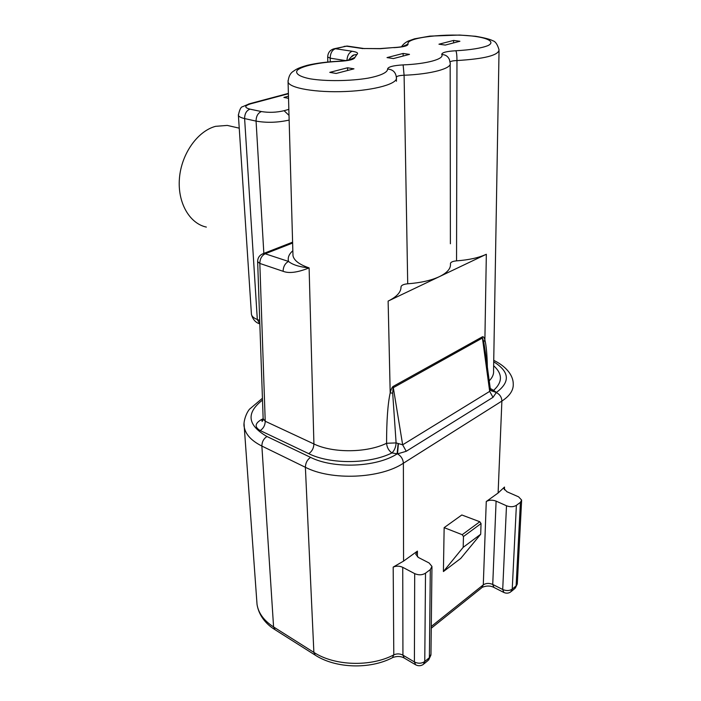 <?xml version="1.0" encoding="UTF-8"?>
<svg xmlns="http://www.w3.org/2000/svg" width="701" height="701" viewBox="0 0 701 701"><rect width="100%" height="100%" fill="white"/><g stroke="black" fill="none" stroke-linecap="round" stroke-linejoin="round"><path stroke-width="1.05" d="M429.108 562.982L431.965 566.426L430.309 569.589L425.516 573.173C422.221 575.162 418.611 575.319 414.694 573.628L402.733 567.319C399.596 565.882 396.415 565.803 393.191 567.091L403.574 561.098L417.419 551.126L415.746 554.237L418.506 557.532L429.108 562.982M308.764 453.67L260.194 430.554C263.418 428.442 265.101 425.349 265.223 421.248L313.917 443.961C313.715 448.184 311.998 451.418 308.764 453.67C330.355 464.474 369.576 464.158 391.938 452.925L397.52 453.88L406.23 451.286L493.013 397.327L496.413 392.42L493.583 390.387L491.094 390.667M493.714 361.795C509.592 371.723 510.494 381.931 496.413 392.42L491.173 390.755M485.311 351.963L490.306 388.81L489.684 391.377L482.428 338.013L483.769 341.974L485.311 351.972M487.361 367.105C487.116 354.732 486.292 345.637 484.89 339.836C484.093 337.347 483.252 336.349 482.358 336.83L482.428 338.013L393.314 387.671L402.654 444.811L396.109 442.909L392.683 393.147L393.191 386.409C392.122 387.022 391.123 389.186 390.194 392.893C387.793 403.872 386.584 420.661 386.575 443.277L396.109 442.909C395.828 447.15 394.435 450.489 391.938 452.925C388.757 450.725 386.97 447.51 386.575 443.277C366.974 452.942 332.87 453.232 313.917 443.961L309.106 267.896C299.493 266.958 292.641 264.812 288.54 261.447C285.088 263.296 283.274 266.582 283.099 271.296L259.826 263.436L257.644 261.675M498.113 492.996L504.51 487.055L503.975 488.623L506.928 491.734L518.582 496.834L521.64 500.085L520.405 502.354L516.383 505.351C513.57 507.025 510.275 507.165 506.49 505.772L496.098 501.119C492.382 499.752 489.105 499.883 486.266 501.53L498.113 492.996L501.881 401.068C501.706 397.222 499.883 394.409 496.431 392.63L490.893 390.404M480.693 534.232L481.052 523.551L479.808 521.746L461.819 514.981L444.145 527.643L443.409 571.552L460.741 558.425L480.693 534.232L463.186 547.332L443.409 571.552M262.498 400.087C245.902 412.977 247.383 425.121 266.95 436.504L310.578 457.367C333.527 469.013 376.411 467.304 397.073 453.924L398.115 443.838M288.532 98.333L283.887 97.421L288.47 96.195M292.922 253.49L292.983 255.69C293.999 260.509 299.371 264.584 309.106 267.896C297.671 272.496 289.005 273.635 283.099 271.296M456.553 260.86C468.908 259.948 478.836 257.749 486.336 254.261L439.492 276.597C447.361 272.707 451.006 268.422 450.436 263.734C450.533 262.2 452.574 261.245 456.553 260.86L456.964 60.549C456.964 55.458 456.596 52.198 455.843 50.752C446.371 51.313 441.674 52.575 441.753 54.538C444.653 58.98 426.655 64.01 403.128 64.895L404.1 75.244C399.517 75.436 396.932 76.076 396.345 77.163M407.71 283.791C403.522 284.212 401.279 285.263 401.007 286.946C401.077 292.107 396.784 296.821 388.126 301.088L439.492 276.597C431.29 280.418 420.696 282.818 407.71 283.791L404.1 75.244C431.29 74.21 452.364 68.365 450.156 63.029L449.429 59.638M260.194 430.554C254.612 427.216 254.796 423.693 260.728 419.995L262.945 420.39M292.624 243.054L265.197 253.78C261.745 255.585 259.957 258.8 259.826 263.436L265.223 421.248L263.155 418.707L260.728 419.995M263.164 419.014L257.635 261.342M349.203 59.953L354.908 57.429L356.87 54.503C358.623 53.136 357.072 52.058 352.235 51.261C349.054 52.487 347.293 55.545 346.951 60.426M396.345 77.329C395.697 72.159 392.77 69.408 387.565 69.075C387.741 72.352 380.731 75.699 368.156 78.135C350.281 81.15 325.825 81.43 310.157 78.819C299.371 76.672 294.806 73.491 297.329 70.205C302.262 65.85 319.49 62.293 339.258 61.355L339.126 61.206M402.654 46.757L404.906 45.635C403.452 46.59 399.736 47.23 393.734 47.554L379.802 48.597L363.95 48.518L380.249 48.702L393.629 47.554M347.547 67.778L329.759 72.369L336.191 73.456L353.97 68.829L347.547 67.778L347.608 70.486M403.128 53.451L387.022 57.596L393.419 58.569L409.507 54.38L403.128 53.451L403.128 56.036M453.6 40.43L438.949 44.207L445.284 45.074L459.909 41.263L453.6 40.43L453.556 42.919M364.021 48.518L364.748 48.632M402.584 46.529L408.07 44.11C405.16 37.556 447.51 32.728 474.332 36.294C488.842 38.248 494.915 42.025 488.168 45.53C481.482 48.176 470.713 49.92 455.843 50.752M449.385 59.524C447.913 56.255 445.372 54.59 441.753 54.538M450.06 61.942C450.988 61.145 453.284 60.68 456.964 60.549C484.444 58.875 498.472 55.318 499.051 49.885C497.491 44.443 495.423 41.412 492.856 40.772C490.358 39.344 484.61 37.845 475.611 36.277L459.619 35.05L429.906 36.119L414.519 38.827L408.157 41.096C405.213 42.551 403.005 44.426 401.533 46.748M232.697 126.662L227.29 125.418L215.54 126.338C197.437 131.175 181.366 154.001 179.438 178.282C177.371 202.589 189.507 223.523 206.348 227.089M444.145 527.643L462.204 534.697L463.466 536.528L463.186 547.332M393.191 567.091L393.796 654.865L392.394 657.731C369.865 669.534 335.691 668.439 315.257 655.172L313.873 652.386C334.456 665.941 370.724 667.15 393.796 654.865C396.88 653.498 399.929 653.595 402.935 655.155L404.214 658.02C400.902 656.18 397.143 655.996 392.928 657.468M256.768 600.652L257.039 604.481C258.441 613.173 263.953 620.665 273.583 626.939L313.873 652.386L305.382 467.295L261.867 446.055L273.583 626.939L275.037 629.708L314.986 654.997M511.415 591.355L514.569 588.744L517.32 583.442L521.614 500.575M516.383 505.351L512.238 589.094L510.687 591.959C508.549 593.361 506.288 593.537 503.888 592.485L502.713 589.497C506.35 591.013 509.522 590.882 512.238 589.094L516.12 585.878L520.405 502.354M431.255 628.236L481.736 587.762L483.287 584.853C486.021 583.092 489.175 582.952 492.742 584.45L502.713 589.497L506.49 505.772M496.098 501.119L492.742 584.45L493.933 587.429C490.481 585.624 486.634 585.572 482.384 587.263M431.281 626.466L483.287 584.853L486.266 501.53M424.044 663.821L427.934 660.596L430.966 654.305L431.956 567.056M425.516 573.173L424.771 661.49L429.38 657.678L430.309 569.589M402.733 567.319L402.935 655.155L414.405 661.937L414.694 573.628M414.405 661.937C418.155 663.759 421.616 663.61 424.771 661.49L423.343 664.408C420.88 666.038 418.322 666.169 415.658 664.811L414.405 661.937M493.741 360.332C508.908 367.823 513.176 377.383 513.237 383.64C513.693 390.028 509.907 395.837 501.881 401.068L403.382 463.23L403.574 561.098M398.378 443.917L397.52 453.88C401.077 455.983 403.031 459.094 403.382 463.23C380.292 478.713 331.301 480.755 305.382 467.295C305.531 463.01 307.257 459.698 310.578 457.367M266.95 436.504C263.637 438.703 261.946 441.884 261.867 446.055C251.501 440.824 245.648 434.55 244.281 427.242L244.071 423.535M490.262 388.45L493.583 390.387C502.67 382.141 502.696 373.922 493.653 365.729M486.336 254.261L484.89 339.836L483.769 341.974M393.191 386.409L482.358 336.83M406.23 451.286L402.654 444.811L489.684 391.377L493.013 397.327M504.387 489.797L504.51 487.055M417.419 551.126L417.393 556.831M388.126 301.088L390.194 392.893L392.683 393.147M251.387 313.522L251.44 314.372C251.869 316.423 253.832 318.14 257.32 319.516L259.826 323.915M289.145 120.073C277.736 122.622 266.713 122.964 256.067 121.107L244.614 118.574L257.32 319.516L259.703 320.436M288.4 93.741L250.695 103.801C244.386 105.772 244.132 107.551 249.942 109.137C246.445 110.574 244.667 113.72 244.614 118.574C240.872 117.724 238.796 116.638 238.393 115.306L238.358 114.727M262.183 254.042L265.197 253.78L288.54 261.447C287.515 257.749 288.943 254.174 292.843 250.713M345.733 60.619L330.18 58.157L330.285 61.758M363.03 48.623L346.224 46.143L335.42 48.728C332.116 50.016 330.373 53.153 330.18 58.157L327.674 56.983M489.219 380.818C492.496 377.541 493.942 374.115 493.565 370.531L499.033 51.015M396.433 81.22L396.354 77.408C398.597 83.489 375.412 90.263 345.768 91.498C316.16 92.812 289.434 88.168 288.067 82.017L288.058 80.545M339.258 61.355C349.098 60.742 354.32 59.436 354.908 57.429M333.247 48.982L335.42 48.728L352.235 51.261M403.128 64.895C393.13 65.5 387.942 66.893 387.565 69.075M393.839 47.677C403.171 47.116 407.912 45.924 408.07 44.11M347.968 46.17L344.103 46.389M356.87 54.503L354.242 54.897C352.621 55.528 350.693 57.272 348.485 60.128M354.136 54.932L350.982 57.193M379.32 48.649L380.249 48.702M249.942 109.137L261.429 111.564C268.886 112.791 276.431 112.511 284.08 110.705L288.838 109.374M284.08 110.705L289.014 115.376M263.848 253.394L256.067 121.107C256.137 116.2 257.924 113.019 261.429 111.564M248.601 104.002L250.695 103.801M481.052 523.551L463.466 536.528M462.204 534.697L479.808 521.746M274.757 629.524C267.449 625.09 259.037 616.749 257.039 604.481L244.281 427.242C243.054 423.895 245.227 414.379 249.503 409.2L262.437 398.256M515.296 588.139L517.285 583.994M503.66 592.371L493.933 587.429M428.644 660.009L430.949 655.014M490.858 390.343L490.358 389.16M288.391 93.399L249.582 103.739L242.651 106.683C240.925 106.815 239.505 109.689 238.393 115.306L251.44 314.372C252.789 319.384 255.541 322.548 259.685 323.853M292.597 242.169L263.234 253.631C259.536 255.068 257.67 257.766 257.644 261.727M292.913 253.289L288.067 82.017C288.462 76.795 290.223 73.211 293.342 71.283C295.489 69.934 296.567 68.339 307.31 65.307C316.353 63.186 326.981 61.819 339.188 61.206C347.144 60.531 351.245 59.787 351.49 58.989L349.098 60.26M327.823 61.977L327.674 57.158C327.866 52.601 330.127 49.78 334.438 48.693L347.153 46.047L363.95 48.518M262.866 420.582L262.043 421.476L263.164 419.11M351.131 57.061C352.191 55.712 353.225 54.993 354.242 54.897M450.165 64.299L450.392 243.773M227.29 125.418L239.234 128.16M415.404 664.662L404.214 658.02"/></g></svg>
